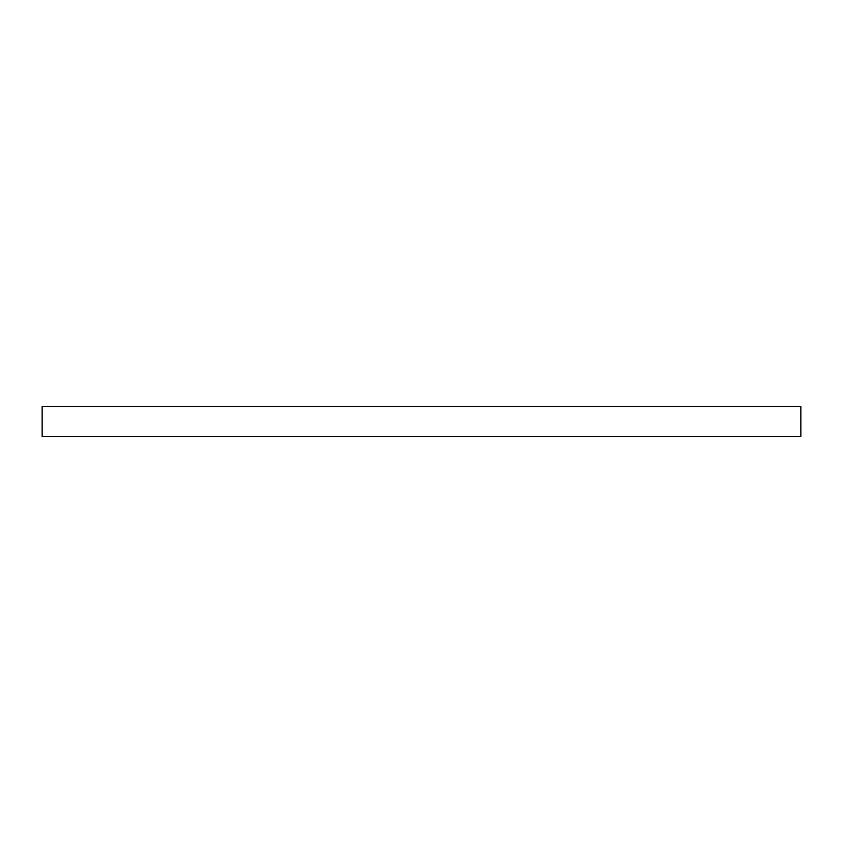 <?xml version="1.0" encoding="UTF-8"?>
<svg xmlns="http://www.w3.org/2000/svg" width="843" height="843" viewBox="0 0 843 843"><rect width="100%" height="100%" fill="white"/><g stroke="black" fill="none" stroke-linecap="round" stroke-linejoin="round"><path stroke-width="1.26" d="M42.15 406.526L42.15 436.474L800.85 436.474L800.85 406.526L42.15 406.526L42.15 436.474L800.85 436.474L800.85 406.526L42.15 406.526"/></g></svg>
